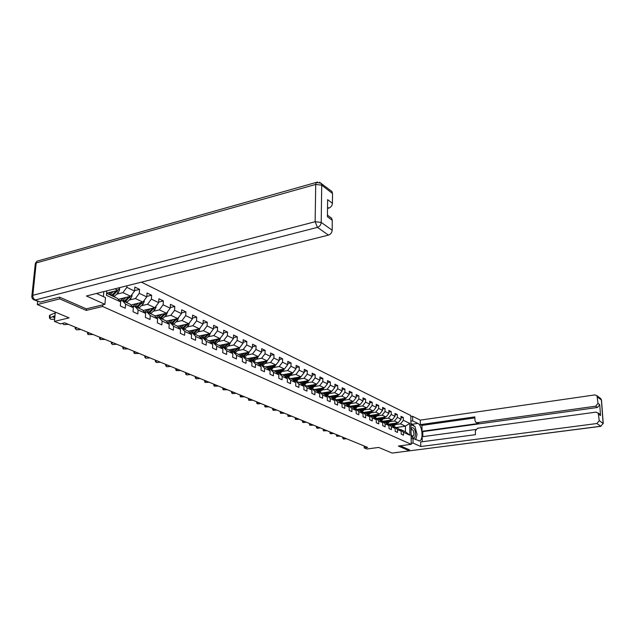 <?xml version="1.0" encoding="UTF-8"?>
<svg xmlns="http://www.w3.org/2000/svg" width="635" height="635" viewBox="0 0 635 635"><rect width="100%" height="100%" fill="white"/><g stroke="black" fill="none" stroke-linecap="round" stroke-linejoin="round"><path stroke-width="0.95" d="M59.841 297.307L59.69 298.871L86.273 310.42L102.592 306.459L411.226 444.341L410.797 415.52L141.407 282.162M59.69 298.871L37.298 304.562L37.624 301.395M411.226 444.341L398.407 446.04L409.448 450.834L409.432 449.794M409.448 450.834L392.144 453.072L378.69 447.437L366.927 449.001L364.173 447.873L367.625 447.413L64.762 322.858L60.492 323.874L54.427 321.397L69.096 317.873L37.298 304.562M102.592 306.459L102.727 304.856M103.402 296.624L103.823 291.616M106.601 293.306L117.396 298.315L120.658 301.887L120.348 305.975L125.27 308.221L125.579 304.157L133.326 307.729L133.032 311.761L137.811 313.944L138.097 309.928L145.629 313.404L145.359 317.381L150.003 319.5L150.273 315.539L157.591 318.913L157.337 322.85L161.861 324.914L162.108 321L169.227 324.279L168.989 328.168L173.387 330.168L173.617 326.303L180.546 329.501L180.324 333.335L184.602 335.288L184.817 331.47L191.564 334.574L191.357 338.368L195.524 340.273L195.723 336.494L202.287 339.519L202.097 343.273L206.153 345.123L206.335 341.392L212.733 344.337L212.558 348.043L216.503 349.845L216.678 346.154L222.909 349.028L222.742 352.695L226.592 354.449L226.751 350.798L232.823 353.6L232.68 357.227L236.426 358.934L236.569 355.33L242.491 358.061L242.356 361.64L246.015 363.307L246.142 359.743L251.92 362.402L251.801 365.95L255.365 367.578L255.484 364.045L261.12 366.649L261.009 370.149L264.493 371.737L264.597 368.252L270.097 370.784L269.994 374.253L273.391 375.801L273.487 372.348L278.852 374.825L278.765 378.254L282.083 379.77L282.17 376.357L287.409 378.77L287.33 382.159L290.568 383.643L290.647 380.262L295.767 382.619L295.696 385.977L298.863 387.421L298.926 384.08L303.927 386.382L303.871 389.707L306.959 391.12L307.015 387.81L311.904 390.065L311.856 393.351L314.873 394.732L314.92 391.454L319.699 393.652L319.659 396.907L322.612 398.256L322.651 395.018L327.327 397.169L327.287 400.391L330.176 401.709L330.208 398.502L334.78 400.606L334.748 403.796L337.574 405.09L337.598 401.907L342.067 403.971L342.051 407.13L344.813 408.392L344.829 405.241L349.202 407.257L349.194 410.385L351.901 411.623L351.909 408.503L356.187 410.48L356.179 413.575L358.831 414.782L358.831 411.702L363.022 413.631L363.022 416.695L365.617 417.878L365.609 414.822L369.713 416.719L369.721 419.751L372.261 420.91L372.253 417.886L376.269 419.735L376.277 422.743L378.77 423.878L378.754 420.886L382.691 422.696L382.707 425.68L385.143 426.791L385.12 423.823L388.977 425.593L389.001 428.554L391.39 429.641L391.358 426.696L395.137 428.434L395.168 431.363L397.51 432.435L397.478 429.514L401.185 431.221L401.217 434.126L403.511 435.173L403.471 432.284L409.877 435.229L409.702 423.37L405.4 426.18L400.487 423.862L395.74 424.545M120.658 301.887L106.434 295.331L106.799 290.87M409.702 423.37L403.32 420.299L403.288 417.441L401.002 416.33L401.034 419.203L397.343 417.425L397.312 414.536L394.986 413.409L395.018 416.306L391.255 414.496L391.224 411.583L388.85 410.432L388.874 413.353L385.032 411.512L385.016 408.567L382.587 407.392L382.611 410.345L378.69 408.456L378.674 405.487L376.198 404.289L376.214 407.265L372.213 405.344L372.205 402.344L369.673 401.122L369.681 404.13L365.601 402.161L365.593 399.137L363.014 397.883L363.022 400.923L358.846 398.915L358.846 395.859L356.211 394.581L356.211 397.645L351.949 395.597L351.957 392.509L349.266 391.208L349.258 394.303L344.9 392.208L344.916 389.096L342.17 387.763L342.154 390.882L337.701 388.747L337.725 385.604L334.915 384.238L334.891 387.39L330.343 385.207L330.375 382.032L327.501 380.635L327.469 383.826L322.818 381.587L322.858 378.381L319.921 376.952L319.873 380.174L315.119 377.888L315.166 374.65L312.166 373.19L312.118 376.444L307.253 374.102L307.308 370.832L304.236 369.34L304.173 372.626L299.196 370.229L299.26 366.919L296.116 365.395L296.053 368.721L290.957 366.268L291.028 362.926L287.814 361.363L287.734 364.72L282.519 362.212L282.607 358.831L279.313 357.235L279.225 360.624L273.883 358.053L273.979 354.64L270.605 353.004L270.51 356.433L265.033 353.798L265.144 350.353L261.683 348.671L261.572 352.139L255.969 349.44L256.088 345.956L252.547 344.233L252.428 347.734L246.682 344.972L246.809 341.447L243.181 339.685L243.046 343.225L237.157 340.392L237.299 336.828L233.577 335.026L233.434 338.606L227.393 335.701L227.544 332.097L223.726 330.24L223.568 333.859L217.376 330.883L217.543 327.231L213.622 325.334L213.447 328.993L207.089 325.938L207.272 322.247L203.256 320.294L203.065 324.001L196.54 320.865L196.739 317.135L192.603 315.127L192.405 318.873L185.706 315.651L185.912 311.88L181.673 309.816L181.459 313.611L174.569 310.301L174.8 306.475L170.442 304.363L170.212 308.197L163.131 304.8L163.378 300.934L158.901 298.76L158.647 302.641L151.376 299.141L151.638 295.227L147.034 292.997L146.764 296.926L139.279 293.33L139.565 289.369L134.826 287.068L134.541 291.044L126.841 287.345L126.96 285.798M133.326 307.729L130.064 304.181L122.309 300.585L119.991 301.157M116.642 294.203L122.92 292.64L130.643 296.291L118.308 299.315M122.309 300.585L125.579 304.157M126.841 287.345L122.92 292.64M134.541 291.044L130.643 296.291M145.629 313.404L142.367 309.888L134.834 306.395L132.588 306.927M129.183 300.053L135.406 298.545L142.915 302.093L130.81 304.99M134.834 306.395L138.097 309.928M139.279 293.33L135.406 298.545M146.764 296.926L142.915 302.093M157.591 318.913L154.337 315.428L147.01 312.039L144.836 312.539M141.383 305.745L147.542 304.284L154.845 307.737L142.962 310.515M147.01 312.039L150.273 315.539M151.376 299.141L147.542 304.284M158.647 302.641L154.845 307.737M169.227 324.279L165.973 320.826L158.853 317.524L156.742 318M153.249 311.277L159.345 309.864L166.449 313.222L154.773 315.897M158.853 317.524L162.108 321M163.131 304.8L159.345 309.864M170.212 308.197L166.449 313.222M180.546 329.501L177.3 326.072L170.37 322.858L168.323 323.318M164.782 316.667L170.831 315.293L177.736 318.556L166.267 321.135M170.37 322.858L173.617 326.303M174.569 310.301L170.831 315.293M181.459 313.611L177.736 318.556M191.564 334.574L188.325 331.176L181.57 328.049L179.586 328.485M176.014 321.905L181.999 320.572L188.73 323.755L177.459 326.239M181.57 328.049L184.817 331.47M185.706 315.651L181.999 320.572M192.405 318.873L188.73 323.755M202.287 339.519L199.057 336.153L192.484 333.105L190.556 333.518M186.952 327.009L192.881 325.715L199.43 328.811L188.349 331.208M192.484 333.105L195.723 336.494M196.54 320.865L192.881 325.715M203.065 324.001L199.43 328.811M212.733 344.337L209.502 340.995L203.105 338.026L201.231 338.423M197.596 331.978L203.47 330.724L209.852 333.74L198.874 336.066M203.105 338.026L206.335 341.392M207.089 325.938L203.47 330.724M213.447 328.993L209.852 333.74M222.909 349.028L219.694 345.71L213.455 342.821L211.63 343.202M207.97 336.828L213.789 335.597L220.012 338.542L209.105 340.805M213.455 342.821L216.678 346.154M217.376 330.883L213.789 335.597M223.568 333.859L220.012 338.542M232.823 353.6L229.616 350.314L223.536 347.496L221.766 347.853M218.083 341.543L223.845 340.352L229.91 343.217L219.083 345.432M223.536 347.496L226.751 350.798M227.393 335.701L223.845 340.352M233.434 338.606L229.91 343.217M242.491 358.061L239.292 354.798L233.37 352.052L231.648 352.393M227.941 346.146L233.656 344.988L239.562 347.782L228.806 349.941M233.37 352.052L236.569 355.33M237.157 340.392L233.656 344.988M243.046 343.225L239.562 347.782M251.92 362.402L248.737 359.172L242.951 356.497L241.276 356.822M237.553 350.639L243.213 349.512L248.983 352.234L238.3 354.338M242.951 356.497L246.142 359.743M246.682 344.972L243.213 349.512M252.428 347.734L248.983 352.234M261.12 366.649L257.945 363.442L252.301 360.823L250.674 361.14M246.928 355.013L252.54 353.917L258.167 356.576L247.563 358.624M252.301 360.823L255.484 364.045M255.969 349.44L252.54 353.917M261.572 352.139L258.167 356.576M270.097 370.784L266.93 367.601L261.43 365.054L259.834 365.355M256.08 359.291L261.644 358.219L267.137 360.815L256.596 362.815M261.43 365.054L264.597 368.252M265.033 353.798L261.644 358.219M270.51 356.433L267.137 360.815M278.852 374.825L275.701 371.673L270.327 369.181L268.78 369.467M265.017 363.458L270.526 362.418L275.884 364.958L265.422 366.903M270.327 369.181L273.487 372.348M273.883 358.053L270.526 362.418M279.225 360.624L275.884 364.958M287.409 378.77L284.274 375.642L279.019 373.205L277.511 373.483M273.733 367.53L279.194 366.522L284.432 368.998L274.042 370.903M279.019 373.205L282.17 376.357M282.519 362.212L279.194 366.522M287.734 364.72L284.432 368.998M295.767 382.619L292.64 379.516L287.512 377.142L286.044 377.404M282.25 371.515L287.663 370.522L292.783 372.943L282.464 374.801M287.512 377.142L290.647 380.262M290.957 366.268L287.663 370.522M296.053 368.721L292.783 372.943M303.927 386.382L300.815 383.302L295.807 380.984L294.37 381.238M290.568 375.396L295.942 374.436L300.934 376.801L290.695 378.619M295.807 380.984L298.926 384.08M299.196 370.229L295.942 374.436M304.173 372.626L300.934 376.801M311.904 390.065L308.8 387.009L303.903 384.739L302.506 384.985M298.704 379.198L304.022 378.254L308.912 380.563L298.736 382.341M303.903 384.739L307.015 387.81M307.253 374.102L304.022 378.254M312.118 376.444L308.912 380.563M319.699 393.652L316.611 390.628L311.825 388.406L310.459 388.644M306.649 382.905L311.928 381.992L316.698 384.246L306.602 385.985M311.825 388.406L314.92 391.454M315.119 377.888L311.928 381.992M319.873 380.174L316.698 384.246M327.327 397.169L324.247 394.16L319.572 391.993L318.238 392.216M314.42 386.54L319.651 385.643L324.318 387.85L314.293 389.549M319.572 391.993L322.651 395.018M322.818 381.587L319.651 385.643M327.469 383.826L324.318 387.85M334.78 400.606L331.716 397.621L327.136 395.502L325.834 395.716M322.016 390.088L327.208 389.215L331.772 391.374L321.81 393.033M327.136 395.502L330.208 398.502M330.343 385.207L327.208 389.215M334.891 387.39L331.772 391.374M342.067 403.971L339.019 401.01L334.542 398.939L333.272 399.145M329.454 393.565L334.597 392.708L339.066 394.819L329.168 396.446M334.542 398.939L337.598 401.907M337.701 388.747L334.597 392.708M342.154 390.882L339.066 394.819M349.202 407.257L346.17 404.32L341.789 402.296L340.543 402.495M336.725 396.962L341.828 396.129L346.202 398.193L336.375 399.78M341.789 402.296L344.829 405.241M344.9 392.208L341.828 396.129M349.258 394.303L346.202 398.193M356.187 410.48L353.163 407.567L348.877 405.574L347.662 405.773M343.845 400.288L348.901 399.471L353.179 401.495L343.424 403.05M348.877 405.574L351.909 408.503M351.949 395.597L348.901 399.471M356.211 397.645L353.179 401.495M363.022 413.631L360.013 410.742L355.814 408.797L354.632 408.98M350.806 403.542L355.83 402.749L360.021 404.725L350.329 406.249M355.814 408.797L358.831 411.702M358.846 398.915L355.83 402.749M363.022 400.923L360.021 404.725M369.713 416.719L366.72 413.845L362.609 411.94L361.45 412.115M357.632 406.733L362.609 405.955L366.712 407.892L357.084 409.384M362.609 411.94L365.609 414.822M365.601 402.161L362.609 405.955M369.681 404.13L366.712 407.892M376.269 419.735L373.285 416.893L369.26 415.02L368.125 415.195M364.315 409.853L369.252 409.091L373.269 410.988L363.712 412.448M369.26 415.02L372.253 417.886M372.213 405.344L369.252 409.091M376.214 407.265L373.269 410.988M382.691 422.696L379.722 419.87L375.777 418.044L374.666 418.211M370.856 412.909L375.753 412.163L379.69 414.028L370.197 415.457M375.777 418.044L378.754 420.886M378.69 408.456L375.753 412.163M382.611 410.345L379.69 414.028M388.977 425.593L386.024 422.791L382.159 421.005L381.071 421.164M377.269 415.909L382.127 415.179L385.985 417.005L376.555 418.401M382.159 421.005L385.12 423.823M385.032 411.512L382.127 415.179M388.874 413.353L385.985 417.005M395.137 428.434L392.2 425.656L388.414 423.902L387.35 424.053M383.548 418.846L388.366 418.132L392.152 419.918L382.786 421.291M388.414 423.902L391.358 426.696M391.255 414.496L388.366 418.132M395.018 416.306L392.152 419.918M401.185 431.221L398.256 428.458L394.549 426.744L393.502 426.887M389.707 421.719L394.486 421.021L398.193 422.775L388.89 424.117M394.549 426.744L397.478 429.514M397.343 417.425L394.486 421.021M401.034 419.203L398.193 422.775M409.877 435.229L405.471 431.8L400.558 429.522L399.534 429.665M396.169 427.49L405.4 426.18L405.471 431.8M400.558 429.522L403.471 432.284M403.32 420.299L400.487 423.862M55.332 312.11L54.427 321.397M364.165 445.992L364.173 447.873M106.609 293.18L118.023 290.33L114.871 288.838M120.094 287.528L118.023 290.33M403.288 417.441L401.018 417.774M397.312 414.536L395.002 414.885M391.224 411.583L388.866 411.94M385.016 408.567L382.603 408.932M378.674 405.487L376.206 405.868M372.205 402.344L369.681 402.741M365.593 399.137L363.014 399.55M358.846 395.859L356.211 396.288M351.957 392.509L349.258 392.954M344.916 389.096L342.162 389.557M337.725 385.604L334.899 386.08M330.375 382.032L327.477 382.524M322.858 378.381L319.897 378.897M315.166 374.65L312.134 375.182M307.308 370.832L304.197 371.388M299.26 366.919L296.077 367.506M291.028 362.926L287.766 363.53M282.607 358.831L279.257 359.466M273.979 354.64L270.542 355.306M265.144 350.353L261.612 351.044M256.088 345.956L252.46 346.678M246.809 341.447L243.086 342.202M237.299 336.828L233.474 337.622M227.544 332.097L223.607 332.923M217.543 327.231L213.495 328.104M207.272 322.247L203.105 323.159M196.739 317.135L192.445 318.087M185.912 311.88L181.499 312.88M174.8 306.475L170.251 307.538M163.378 300.934L158.686 302.046M151.638 295.227L146.796 296.402M139.565 289.369L134.572 290.6M86.273 310.42L86.408 308.832M346.559 438.753L343.591 439.031L342.956 438.634L344.527 437.92M392.454 423.608L390.731 424.974M394.144 423.362L391.739 425.442M397.431 422.886L393.232 426.633M395.494 423.164L392.39 425.839M392.724 426.148L396.327 423.045M411.075 434.142L412.02 436.57C414.671 441.182 416.981 433.237 414.258 428.99C412.885 427.077 411.797 427.22 411.004 429.427M411.393 435.229L412.909 436.372C414.187 435.142 414.242 433.118 413.075 430.3L411.686 429.403L411.012 430.117M410.932 424.64L414.988 426.514L417.06 434.602L415.592 439.626M410.94 425.021L411.059 424.625M410.877 421.148L412.694 420.886L412.623 416.322L420.291 420.116L594.828 394.922L597.003 395.732L597.987 403.352L599.726 404.662L597.392 407.495L422.767 431.633L422.862 436.65M412.694 420.886L417.886 423.418C422.259 425.117 423.688 440.134 419.529 440.936L412.972 438.428L413.044 443.055L420.767 446.532L420.68 441.96L475.456 434.673L475.329 430.943L477.496 428.26L596.067 412.123L599.956 414.171L600.527 415.552L599.726 404.662M475.71 429.482L422.156 436.745L422.251 441.754M422.767 431.633L422.053 431.292L421.95 425.394L420.37 424.632L420.291 420.116M410.813 416.584L412.623 416.322M411.21 443.301L413.044 443.055M411.139 438.674L412.972 438.428M420.767 446.532L596.892 423.521L599.25 420.664L598.21 412.901M597.392 407.495L595.638 406.202L477.298 422.648L475.821 422.283L474.972 420.592L474.845 416.893L420.37 424.632M595.638 406.202L597.987 403.352M409.432 449.858L400.256 445.794M477.298 422.648L478.766 423.442L422.053 431.292M598.543 413.401L599.956 414.171M478.766 423.442L476.29 422.537M474.877 417.909L421.95 425.394M410.916 423.545L412.305 424.212L417.886 423.418M415.742 439.698L416.441 436.713M414.242 426.156L412.305 424.212M96.496 293.465L105.481 297.577L104.926 304.316L86.431 295.989L328.446 235.109L317.436 227.378L35.258 299.982L40.275 302.101L59.563 297.18L86.32 308.856L104.926 304.316M327.517 208.447L328.74 208.121L327.533 207.224M330.883 190.714L331.946 191.532L332.526 193.484L332.43 203.271C332.192 205.677 330.954 207.296 328.74 208.121M330.51 217.384L331.613 218.194L332.272 220.281L332.168 230.235C331.922 232.68 330.684 234.307 328.446 235.109M332.43 203.271L327.62 199.644L327.422 216.749L332.272 220.281M40.275 302.101L34.274 299.982M340.185 436.134L336.78 436.245L338.122 435.285M333.692 433.459L330.668 433.745L330.01 433.324L331.589 432.594M386.374 420.767L384.635 422.148M388.08 420.513L385.651 422.616M391.422 420.021L387.144 423.855M389.453 420.314L386.286 423.045M386.62 423.362L390.303 420.187M380.174 417.862L378.42 419.267M381.889 417.608L379.436 419.735M385.294 417.108L380.929 421.021M383.294 417.401L380.063 420.195M380.397 420.513L384.159 417.274M327.073 430.736L323.588 430.847L324.922 429.855M320.326 427.958L317.23 428.252L316.54 427.8L318.127 427.061M313.436 425.125L309.864 425.236L311.198 424.204M373.84 414.909L372.07 416.33M375.571 414.647L373.094 416.798M379.039 414.123L374.587 418.132M377.007 414.433L373.705 417.29M374.047 417.616L377.888 414.298M367.387 411.885L365.601 413.329M369.125 411.623L366.633 413.806M372.658 411.083L368.117 415.179M370.594 411.401L367.22 414.322M367.57 414.663L371.491 411.266M360.799 408.805L358.989 410.266M362.553 408.535L360.021 410.75M366.141 407.98L361.648 412.091M364.053 408.305L360.601 411.297M360.95 411.639L364.958 408.162M306.403 422.235L303.252 422.529L302.522 422.053L304.125 421.299M354.068 405.662L352.25 407.138M355.83 405.384L353.25 407.646M359.497 404.812L355.076 408.908M357.37 405.146L353.838 408.21M354.195 408.559L358.291 404.995M299.228 419.291L295.577 419.394L295.291 419.092L296.902 418.33M347.194 402.447L345.361 403.947M348.972 402.169L346.337 404.487M352.703 401.574L348.353 405.662M350.544 401.915L346.932 405.059M347.297 405.416L351.48 401.764M291.909 416.274L288.211 416.377L287.917 416.068L289.528 415.298M340.177 399.169L338.32 400.685M341.971 398.875L339.273 401.256M345.765 398.264L341.495 402.336M343.575 398.621L339.876 401.836M340.249 402.201L344.527 398.462M284.432 413.202L280.686 413.298L280.384 412.98L282.003 412.202M333.01 395.819L331.137 397.359M334.812 395.518L332.049 397.954M338.685 394.883L334.478 398.947M336.455 395.248L332.669 398.55M333.05 398.923L337.423 395.089M276.796 410.059L273.502 410.361L272.693 409.821L274.312 409.035M325.684 392.39L323.786 393.954M327.501 392.089L324.675 394.581M331.446 391.43L327.223 395.541M329.176 391.811L325.303 395.192M325.684 395.573L330.168 391.644M268.994 406.852L265.16 406.948L264.835 406.598L266.462 405.813M318.198 388.89L316.278 390.469M320.024 388.58L317.127 391.136M324.048 387.898L319.77 392.089M321.747 388.287L317.77 391.763M318.159 392.144L322.747 388.12M261.025 403.574L257.659 403.884L256.81 403.304L258.437 402.511M310.539 385.31L308.61 386.913M312.38 384.993L309.42 387.612M316.484 384.286L312.158 388.564M314.142 384.691L310.063 388.255M310.483 388.636L315.166 384.516M252.881 400.225L248.944 400.32L248.602 399.939L250.238 399.137M302.712 381.651L300.76 383.278M304.57 381.325L301.53 384.016M308.753 380.595L304.371 384.953M306.372 381.008L302.189 384.667M302.831 384.921L307.411 380.825M244.562 396.804L240.57 396.891L240.22 396.494L241.856 395.692M294.703 377.904L292.703 379.579M296.569 377.571L293.457 380.333M300.839 376.817L296.41 381.262M298.418 377.246L294.132 381M294.997 381.127L299.474 377.055M236.053 393.303L232.561 393.621L231.648 392.978L233.283 392.16M286.512 374.071L284.432 375.801M288.393 373.729L285.202 376.563M292.743 372.943L288.258 377.492M290.29 373.388L285.885 377.246M286.972 377.238L291.362 373.197M227.346 389.723L223.25 389.811L222.877 389.382L224.512 388.556M278.13 370.149L275.979 371.943M280.027 369.8L276.749 372.713M284.488 368.919L279.924 373.626M281.964 369.443L277.439 373.412M278.757 373.253L283.059 369.245M218.44 386.064L214.289 386.144L213.9 385.699L215.543 384.873M269.55 366.133L267.311 367.99M271.455 365.784L268.089 368.768M276.05 364.744L271.391 369.673M273.447 365.411L268.851 369.451M270.335 369.181L274.558 365.204M209.336 382.318L205.129 382.397L204.724 381.929L206.367 381.095M260.763 362.029L258.445 363.942M262.684 361.664L259.223 364.736M267.398 360.474L266.446 362.133L262.652 365.625M264.724 361.275L260.247 365.276M261.572 365.125L265.851 361.061M200.009 378.484L196.35 378.809L195.326 378.071L196.977 377.23M251.762 357.815L249.349 359.799M253.698 357.441L250.142 360.601M258.524 356.116L257.532 357.942L253.706 361.474M255.794 357.037L251.436 360.99M252.603 360.966L256.937 356.814M190.468 374.555L186.761 374.888L185.706 374.118L187.357 373.277M242.546 353.505L240.038 355.552M244.491 353.116L240.832 356.37M249.428 351.655L248.396 353.647L244.538 357.227M246.642 352.695L242.387 356.6M243.403 356.703L247.801 352.465M180.689 370.53L176.3 370.61L175.855 370.07L177.506 369.229M233.093 349.083L230.489 351.211M235.053 348.686L231.291 352.028M240.101 347.091L239.038 349.242L235.141 352.877M237.26 348.25L233.116 352.1M233.982 352.338L238.442 348.012M170.68 366.419L166.878 366.752L165.767 365.927L167.418 365.077M223.409 344.551L220.694 346.75M225.377 344.146L221.512 347.591M230.529 342.408L229.449 344.726L225.512 348.409M227.648 343.686L223.568 347.512M224.322 347.861L228.846 343.44M160.417 362.196L156.567 362.537L155.424 361.672L157.075 360.823M213.471 339.9L210.653 342.178M215.463 339.487L211.471 343.035M220.686 337.653L219.607 340.098L215.638 343.837M217.781 339.003L213.646 342.916M214.416 343.273L219.012 338.749M149.9 357.87L146.002 358.219L144.828 357.322L146.479 356.465M203.287 335.129L200.343 337.495M205.288 334.709L201.168 338.36M210.582 332.772L209.518 335.351L205.51 339.146M207.669 334.2L203.47 338.193M204.256 338.566L208.915 333.939M139.121 353.441L134.469 353.497L133.953 352.854L135.612 351.996M192.826 330.24L189.762 332.684M194.842 329.803L190.746 333.478M200.223 327.763L199.168 330.478L195.12 334.327M197.294 329.271L193.024 333.359M193.834 333.732L198.557 329.001M128.064 348.893L123.341 348.948L122.809 348.266L124.46 347.409M182.094 325.215L178.895 327.755M184.126 324.771L180.221 328.343M189.579 322.62L188.539 325.485L184.452 329.382M186.642 324.215L182.301 328.39M183.134 328.771L187.928 323.929M116.721 344.226L112.665 344.583L111.379 343.567L113.022 342.709M171.077 320.056L167.735 322.691M173.117 319.595L169.402 323.072M178.657 317.333L177.625 320.35L173.506 324.31M175.697 319.016L171.291 323.286M172.148 323.683L177.014 318.722M105.085 339.439L100.211 339.487L99.639 338.741L101.282 337.876M159.758 314.754L156.258 317.492M161.814 314.285L158.274 317.651M167.434 311.904L166.426 315.071L162.258 319.095M164.465 313.674L159.98 318.048M160.861 318.452L165.806 313.365M93.131 334.526L88.178 334.566L87.59 333.788L89.233 332.923M148.122 309.308L144.47 312.142M150.193 308.824L146.828 312.079M155.9 306.316L156.099 307.118L154.908 309.658L150.701 313.746M152.916 308.189L148.36 312.658M149.265 313.079L154.281 307.864M80.859 329.478L76.629 329.843L75.216 328.692L76.859 327.827M136.168 303.713L132.334 306.657M138.247 303.212L134.945 306.443M144.05 300.569L144.28 301.514L143.073 304.086L138.819 308.237M141.049 302.538L136.422 307.126M137.35 307.554L142.438 302.204M68.255 324.294L63.96 324.66L62.555 323.382M123.873 297.95L119.856 301.006M125.968 297.442L122.618 300.728M131.858 294.656L132.128 295.751L130.897 298.363L126.603 302.577M128.841 296.735L124.135 301.434M125.095 301.879L130.262 296.386M54.634 319.222L50.943 319.334L49.443 318.079L54.983 315.651M55.245 312.944L50.07 315.031L50.062 317.627M49.443 315.912L50.07 315.031M54.753 318.04L53.332 317.103L54.92 316.301M111.22 292.029L108.76 294.307M113.332 291.497L109.934 294.854M119.316 288.576L119.626 289.83L118.38 292.473L114.038 296.759M116.284 290.759L111.498 295.577M112.482 296.037L117.737 290.393M343.654 437.555L343.718 438.142M392.827 425.49L392.097 425.148M394.017 426.045L393.287 425.704M396.915 423.521L396.184 423.18M600.527 415.552L598.781 414.282M599.25 420.664L603.123 423.426L601.385 400.01L597.527 397.042M396.407 452.517L600.781 426.252L596.892 423.521M603.123 423.426L600.781 426.252L603.123 423.426M600.083 398.097L601.512 400.233M600.94 426.315L395.954 452.572M332.526 193.484L321.715 185.174L321.127 183.197L316.214 182.451L315.714 184.436L36.211 262.953L32.806 295.323L315.143 221.718L315.714 184.436L321.715 185.174L321.215 222.417L332.168 230.235M331.946 191.532L319.5 182.221M321.215 222.417L315.143 221.718L317.436 227.378C319.699 226.56 320.953 224.901 321.215 222.417M38.791 260.66L36.989 261.175L35.322 263.422L36.211 262.953L36.989 261.175L317.619 182.039M35.258 299.982C33.576 299.053 32.758 297.498 32.806 295.323L31.917 295.759C31.615 297.593 32.29 298.95 33.941 299.839L35.258 299.982M31.821 296.394L35.25 264.128M337.241 434.919L337.304 435.515M330.708 432.229L330.772 432.832M386.755 422.672L386.009 422.323M387.969 423.235L387.223 422.894M390.89 420.688L390.144 420.338M380.563 419.798L379.793 419.441M381.802 420.37L381.04 420.021M384.747 417.798L383.984 417.441M324.041 429.49L324.096 430.093M317.238 426.696L317.302 427.299M310.301 423.839L310.356 424.458M374.237 416.862L373.459 416.504M375.507 417.449L374.729 417.092M378.476 414.845L377.698 414.48M367.792 413.869L366.998 413.504M369.086 414.472L368.292 414.099M372.078 411.837L371.284 411.464M361.212 410.813L360.402 410.44M362.529 411.424L361.72 411.051M365.546 408.765L364.736 408.384M303.22 420.926L303.276 421.553M354.489 407.694L353.663 407.313M355.838 408.321L355.013 407.94M358.878 405.622L358.053 405.241M295.997 417.957L296.053 418.584M347.623 404.511L346.781 404.122M349.004 405.146L348.163 404.757M352.068 402.423L351.226 402.026M288.623 414.925L288.679 415.552M340.614 401.256L339.757 400.86M342.019 401.907L341.162 401.51M345.115 399.153L344.257 398.748M281.091 411.821L281.146 412.464M333.454 397.939L332.573 397.526M334.891 398.597L334.01 398.193M338.01 395.811L337.137 395.399M273.399 408.662L273.447 409.305M326.144 394.541L325.239 394.121M327.604 395.216L326.707 394.803M330.756 392.39L329.859 391.97M265.541 405.432L265.589 406.082M318.659 391.065L317.738 390.644M320.159 391.763L319.246 391.335M323.334 388.906L322.421 388.469M257.508 402.13L257.564 402.788M311.015 387.517L310.07 387.08M312.547 388.231L311.61 387.794M315.754 385.334L314.817 384.897M249.309 398.756L249.357 399.415M303.197 383.889L302.236 383.445M304.768 384.619L303.808 384.175M307.999 381.683L307.038 381.238M240.919 395.303L240.967 395.97M295.204 380.182L294.219 379.722M296.807 380.921L295.823 380.468M300.061 377.952L299.085 377.492M232.339 391.779L232.386 392.454M287.02 376.38L286.012 375.912M288.663 377.142L287.655 376.674M291.949 374.134L290.949 373.666M223.568 388.168L223.615 388.85M278.654 372.499L277.614 372.015M280.329 373.277L279.305 372.801M283.647 370.229L282.623 369.745M214.598 384.477L214.638 385.167M270.081 368.522L269.026 368.03M271.796 369.316L270.748 368.832M275.145 366.228L274.098 365.736M205.415 380.706L205.454 381.397M261.302 364.45L260.223 363.942M263.065 365.26L261.985 364.76M266.446 362.133L265.366 361.632M196.017 376.841L196.056 377.539M252.317 360.275L251.206 359.759M254.119 361.109L253.016 360.601M257.532 357.942L256.429 357.426M186.396 372.88L186.428 373.594M243.11 356.005L241.975 355.473M244.959 356.862L243.824 356.33M248.396 353.647L247.269 353.116M176.546 368.832L176.578 369.546M233.672 351.623L232.505 351.084M235.569 352.496L234.41 351.965M239.038 349.242L237.887 348.694M166.449 364.68L166.481 365.403M223.996 347.131L222.806 346.575M225.941 348.036L224.75 347.48M229.449 344.726L228.259 344.17M156.107 360.426L156.131 361.156M214.082 342.527L212.852 341.955M216.075 343.456L214.852 342.884M219.607 340.098L218.392 339.527M145.502 356.06L145.526 356.806M203.906 337.804L202.644 337.225M205.946 338.757L204.7 338.169M209.518 335.351L208.272 334.764M134.628 351.592L134.652 352.338M193.461 332.962L192.175 332.359M195.556 333.931L194.278 333.335M199.168 330.478L197.89 329.882M123.476 347.004L123.5 347.766M182.745 327.985L181.419 327.366M184.896 328.986L183.578 328.374M188.539 325.485L187.23 324.866M112.038 342.297L112.054 343.067M171.744 322.874L170.378 322.247M173.95 323.906L172.601 323.271M177.625 320.35L176.284 319.715M100.298 337.471L100.314 338.249M167.584 312.515L167.14 312.301M160.441 317.627L159.036 316.984M162.711 318.683L161.314 318.04M166.426 315.071L165.036 314.42M88.241 332.51L88.249 333.296M156.091 307.062L155.543 306.8M148.82 312.237L147.383 311.571M151.154 313.325L149.725 312.658M152.583 308.562L152.162 308.364M154.908 309.658L153.48 308.983M75.859 327.422L75.867 328.216M144.272 301.45L143.621 301.149M136.882 306.697L135.406 306.014M139.279 307.808L137.811 307.126M140.676 302.959L140.208 302.744M143.073 304.086L141.605 303.395M132.112 295.688L131.358 295.331M124.603 300.998L123.087 300.291M127.071 302.141L125.563 301.442M128.437 297.204L127.921 296.958M130.897 298.363L129.389 297.648M119.61 289.758L118.745 289.346M111.974 295.14L110.411 294.41M114.514 296.315L112.959 295.592M115.848 291.282L115.276 291.013M118.38 292.473L116.832 291.743M342.805 437.205L342.956 438.634M418.989 441.015L419.529 440.936M603.242 423.569L601.504 400.169L600.869 398.709L597.003 395.732M395.954 452.58L396.851 452.66M331.613 218.194L327.446 215.146M336.391 434.57L336.542 436.007M329.859 431.879L330.01 433.324M323.191 429.141L323.342 430.594M316.397 426.347L316.54 427.8M309.459 423.497L309.602 424.958M302.387 420.584L302.522 422.053M295.164 417.616L295.291 419.092M287.79 414.584L287.917 416.068M280.257 411.488L280.384 412.98M272.574 408.321L272.693 409.821M264.716 405.09L264.835 406.598M256.691 401.796L256.81 403.304M248.491 398.423L248.602 399.939M240.109 394.97L240.22 396.494M231.545 391.446L231.648 392.978M222.774 387.842L222.877 389.382M213.812 384.159L213.9 385.699M204.637 380.381L204.724 381.929M195.247 376.523L195.326 378.071M185.626 372.562L185.706 374.118M175.784 368.514L175.855 370.07M165.695 364.371L165.767 365.927M155.361 360.116L155.424 361.672M144.772 355.759L144.828 357.322M133.906 351.298L133.953 352.854M122.769 346.71L122.809 348.266M111.339 342.011L111.379 343.567M99.616 337.193L99.639 338.741M87.574 332.24L87.59 333.788M75.208 327.152L75.216 328.692M49.443 315.492L49.443 318.079"/></g></svg>
